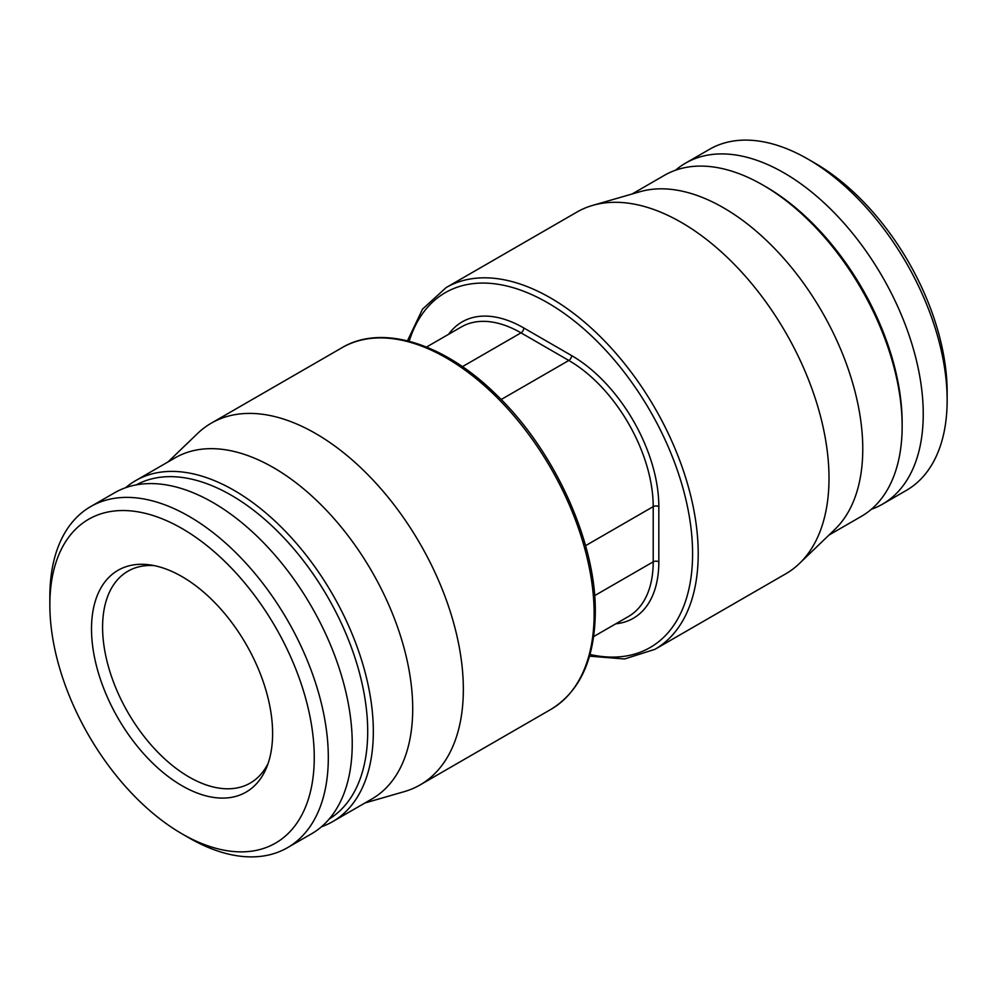<?xml version="1.0" encoding="UTF-8"?>
<svg xmlns="http://www.w3.org/2000/svg" width="997" height="997" viewBox="0 0 997 997"><rect width="100%" height="100%" fill="white"/><g stroke="black" fill="none" stroke-linecap="round" stroke-linejoin="round"><path stroke-width="1.5" d="M799.469 563.467L834.913 529.357A196.907 113.683 60 0 0 862.766 448.974A196.907 113.683 60 0 0 723.523 207.8A196.907 113.683 60 0 0 639.987 191.723L592.729 205.37A208.847 120.575 -120 0 1 747.376 278.549A208.847 120.575 -120 0 1 829.006 478.199A208.847 120.575 60 0 1 799.469 563.467A208.847 120.575 60 0 1 785.761 573.811L654.954 649.321A208.847 120.575 -120 0 0 698.212 553.721A208.847 120.575 -120 0 0 607.048 343.541A208.847 120.575 -120 0 0 446.12 287.597L422.554 309.095L407.474 340.837M592.729 205.37A208.847 120.575 -120 0 0 576.914 212.074L446.12 287.597M828.981 535.065L861.358 516.371A196.907 113.683 -120 0 0 902.148 426.23A196.907 113.683 -120 0 0 762.904 185.068L765.721 186.688L762.904 185.068A196.907 113.683 60 0 0 664.451 175.31L632.073 194.016M902.148 426.23L902.148 422.99A192.932 111.39 -120 0 0 765.721 186.688M871.341 509.305A196.907 113.683 -120 0 0 882.457 504.195A196.907 113.683 -120 0 0 912.641 346.408A196.907 113.683 -120 0 0 784.003 172.892A196.907 113.683 60 0 0 685.55 163.134L709.465 149.338A196.907 113.683 60 0 1 807.919 159.084L807.919 159.084A196.907 113.683 -120 0 1 947.15 400.246A196.907 113.683 -120 0 1 906.373 490.387L882.457 504.195M675.567 170.213A196.907 113.683 60 0 1 685.55 163.134M814.948 163.147L807.919 159.084L814.948 163.147A186.962 107.95 -120 0 1 947.15 392.133L947.15 400.246M268.181 763.228A122.319 70.625 60 0 1 250.247 783.069A122.319 70.625 60 0 1 189.081 777.012A122.319 70.625 -120 0 1 109.171 669.224A122.319 70.625 -120 0 1 127.928 571.206A122.319 70.625 -120 0 1 154.074 565.598M182.052 576.64A128.065 73.94 -120 0 0 149.737 564.863A128.065 73.94 -120 0 0 93.008 648.748A128.065 73.94 -120 0 0 182.052 785.761A128.065 73.94 60 0 0 266.648 767.354A128.065 73.94 60 0 0 182.052 576.64M189.081 837.916L182.052 833.853A186.962 107.95 60 0 0 314.254 757.521A186.962 107.95 60 0 0 182.052 528.547A186.962 107.95 -120 0 0 49.85 604.867A186.962 107.95 -120 0 0 182.052 833.853L189.081 837.916A196.907 113.683 60 0 0 287.535 847.662A196.907 113.683 60 0 0 317.719 689.887A196.907 113.683 60 0 0 189.081 516.359A196.907 113.683 -120 0 0 90.627 506.613A196.907 113.683 -120 0 0 49.85 596.754L49.85 604.867M90.627 506.613L114.543 492.805A196.907 113.683 -120 0 1 212.997 502.563A196.907 113.683 60 0 1 341.635 676.078A196.907 113.683 60 0 1 311.45 833.866L287.535 847.662M329.197 818.998A192.932 111.39 60 0 0 356.914 663.927A192.932 111.39 60 0 0 231.279 495.247A192.932 111.39 -120 0 0 136.29 484.866M135.642 480.629L175.023 457.885A196.907 113.683 -120 0 1 273.477 467.643A196.907 113.683 -120 0 1 412.708 708.805A196.907 113.683 -120 0 1 371.931 798.946L332.549 821.69A196.907 113.683 60 0 0 362.734 663.902A196.907 113.683 60 0 0 234.096 490.374A196.907 113.683 -120 0 0 135.642 480.629A196.907 113.683 -120 0 0 125.659 487.695M332.549 821.69A196.907 113.683 60 0 1 321.433 826.787M168.019 461.935L197.531 433.533A208.847 120.575 60 0 1 211.239 423.189A208.847 120.575 60 0 1 372.18 479.146A208.847 120.575 60 0 1 463.343 689.313A208.847 120.575 -120 0 1 420.086 784.926L550.88 709.403A208.847 120.575 60 0 0 594.137 613.803A208.847 120.575 60 0 0 502.974 403.635A208.847 120.575 60 0 0 342.046 347.679C381.814 323.875 443.653 343.018 495.584 393.977C554.058 449.497 596.156 541.471 595.296 612.183C594.785 659.067 579.98 691.482 550.88 709.403M364.927 802.984L404.271 791.63A208.847 120.575 -120 0 0 420.086 784.926M462.434 366.659L521.007 332.848L568.826 360.465A119.341 68.905 60 0 1 653.209 506.626L653.209 561.834A3.976 2.293 180 0 1 658.83 561.834A123.316 71.198 60 0 1 615.772 623.81M594.636 595.645L653.209 561.834A119.341 68.905 60 0 1 628.496 616.47L593.664 636.572M590 654.481A204.871 118.282 -120 0 0 692.591 553.721A204.871 118.282 -120 0 0 569.1 316.984A204.871 118.282 -120 0 0 409.169 341.261M448.613 334.282A123.316 71.198 60 0 1 523.811 327.976L571.63 355.593A123.316 71.198 60 0 1 658.83 506.626L658.83 561.834M426.517 347.043L461.337 326.941A119.341 68.905 60 0 1 521.007 332.848A3.976 2.293 120 0 0 523.811 327.976M501.167 399.523L568.826 360.465A3.976 2.293 120 0 0 571.63 355.593M585.551 545.683L653.209 506.626A3.976 2.293 180 0 1 658.83 506.626M589.526 656.163L624.558 658.98L654.954 649.321M211.239 423.189L342.046 347.679"/></g></svg>
